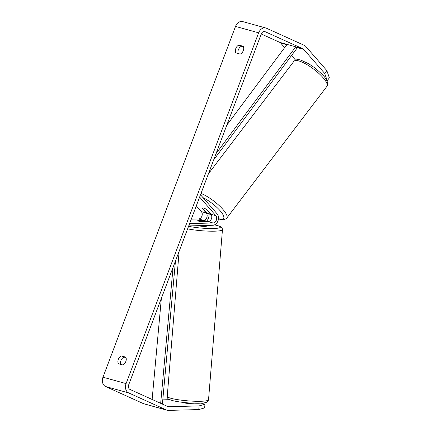 <?xml version="1.0" encoding="UTF-8"?>
<svg xmlns="http://www.w3.org/2000/svg" width="432" height="432" viewBox="0 0 432 432"><rect width="100%" height="100%" fill="white"/><g stroke="black" fill="none" stroke-linecap="round" stroke-linejoin="round"><path stroke-width="0.65" d="M284.661 47.617L280.649 43.016A3.726 2.846 105.5 0 0 279.839 42.401L261.252 33.993L128.698 384.788A3.726 2.846 105.5 0 0 129.994 389.443L167.778 406.539A3.726 2.846 105.5 0 0 168.097 406.652A3.726 2.846 105.5 0 0 168.745 406.733L199.109 405.907L204.973 404.222L201.166 403.169M243.443 46.813L241.499 46.273A4.655 2.975 -65.7 0 0 238.388 49.729A4.655 2.975 -65.7 0 0 238.243 53.546M120.787 364.392A4.655 2.975 114.3 0 1 120.933 360.574A4.655 2.975 114.3 0 1 124.038 357.118L125.982 357.658M118.476 363.755A4.655 2.975 114.3 0 1 118.325 359.392A4.655 2.975 114.3 0 1 121.43 355.936L125.685 357.118A4.655 2.975 114.3 0 1 125.836 361.476A4.655 2.975 114.3 0 1 122.731 364.932L118.476 363.755M235.786 48.551A4.655 2.975 -65.7 0 0 235.937 52.909L240.187 54.086A4.655 2.975 -65.7 0 0 243.297 50.63A4.655 2.975 -65.7 0 0 243.14 46.273L238.891 45.095A4.655 2.975 -65.7 0 0 235.786 48.551M326.851 70.61L329.351 77.836L327.224 80.698L324.724 73.467L326.851 70.61L305.888 46.559A7.447 5.697 105.5 0 0 304.263 45.333L266.485 28.237A7.447 5.697 105.5 0 0 265.847 28.004A7.447 5.697 105.5 0 0 258.644 32.821L126.09 383.605A7.447 5.697 105.5 0 0 128.682 392.915L166.466 410.011A7.447 5.697 105.5 0 0 167.098 410.243A7.447 5.697 105.5 0 0 168.404 410.4L198.763 409.574L199.109 405.907M265.847 28.004L242.735 21.6A7.447 5.697 105.5 0 0 235.526 26.417L102.978 377.201A7.447 5.697 105.5 0 0 105.57 386.51L143.348 403.607A7.447 5.697 105.5 0 0 143.986 403.839L167.098 410.243M324.724 73.467L303.766 49.421A3.726 2.846 105.5 0 0 302.951 48.805L265.172 31.709A3.726 2.846 105.5 0 0 264.854 31.595A3.726 2.846 105.5 0 0 261.252 34.004M162.788 399.859L169.76 399.67M204.973 404.222L204.633 407.889L198.763 409.574M183.886 402.791A4.655 0.686 5.3 0 0 187.688 403.402L194.303 403.223M327.224 80.698L326.792 80.573M295.515 60.075L291.551 55.517M241.499 46.273L238.891 45.095M124.038 357.118L121.43 355.936M186.986 402.797L186.943 403.331M198.034 225.671A4.655 0.621 4.7 0 0 198.38 225.769A4.655 0.621 4.7 0 0 203.515 226.379A4.655 0.621 4.7 0 0 206.642 226.049L206.69 225.439M206.982 221.648L206.993 221.503A4.655 0.621 4.7 0 0 207.02 221.449A4.655 0.621 4.7 0 0 206.005 220.973A4.655 0.621 4.7 0 0 202.937 220.493L197.764 220.639A4.655 0.621 4.7 0 0 197.748 220.666M198.752 221.168A4.655 0.621 4.7 0 0 201.82 221.643L201.814 221.702M206.993 221.503L201.82 221.643M216.059 153.598L295.731 46.807L287.059 44.404L226.795 125.188M295.731 46.807L296.978 48.244L213.678 159.905M160.666 403.321L173.07 267.359M152.129 399.46L161.357 298.366M162.4 404.104L175.457 261.052M203.71 208.051A4.655 1.35 36.6 0 1 207.025 209.839L210.892 214.272A4.19 3.202 -74.5 0 1 211.432 218.819A4.19 3.202 -74.5 0 1 208.116 221.616L202.516 221.773A4.655 0.686 -174.7 0 1 197.743 220.639A4.655 0.686 -174.7 0 1 197.894 220.487L203.494 220.336A4.19 3.202 105.5 0 0 206.809 217.539A4.19 3.202 105.5 0 0 206.269 212.992L202.403 208.559A4.655 1.35 36.6 0 1 202.478 208.143A4.655 1.35 36.6 0 1 203.71 208.051A4.655 1.291 37.2 0 1 206.415 209.477L206.453 209.434M200.502 194.767L217.129 213.845A6.518 4.984 -74.5 0 1 217.976 220.919A6.518 4.984 -74.5 0 1 212.814 225.272L188.73 225.925M208.834 213.824A6.518 4.984 105.5 0 1 207.382 220.228L207.382 220.228A6.518 4.984 -74.5 0 1 206.577 221.141M199.627 197.078L215.8 215.633A4.19 3.202 -74.5 0 1 216.346 220.18A4.19 3.202 -74.5 0 1 213.025 222.977L189.599 223.614M196.317 205.848L201.355 211.631A4.19 3.202 -74.5 0 1 201.901 216.178A4.19 3.202 -74.5 0 1 198.58 218.975L191.279 219.175M210.125 213.397L209.99 213.575A4.655 1.291 37.2 0 1 209.92 213.737A4.655 1.291 37.2 0 1 208.715 213.791A4.655 1.291 37.2 0 1 206.01 212.366L202.435 208.267A4.655 1.291 37.2 0 1 202.495 208.127M209.99 213.575L206.415 209.477M258.644 32.821L235.526 26.417M126.09 383.605L102.978 377.201M168.745 406.733L167.351 406.345M265.172 31.709L264.519 31.531M302.951 48.805L279.839 42.401M303.766 49.421L296.174 47.315M286.821 44.723L280.649 43.016M128.682 392.915L105.57 386.51M166.466 410.011L143.348 403.607M171.758 398.509A20.714 2.77 -175.3 0 1 167.243 396.376C167.492 397.84 167.762 398.563 168.048 398.552C167.929 398.957 169.582 399.681 173.011 400.718C180.576 402.397 189.049 403.245 198.434 403.261C206.474 402.986 206.183 402.359 207.382 401.771C207.668 401.83 208.051 401.161 208.532 399.757A20.714 2.77 -175.3 0 1 194.611 401.236A20.714 2.77 -175.3 0 1 171.758 398.509M214.51 224.872A18.387 2.457 -175.3 0 1 216.319 225.277A18.387 2.457 -175.3 0 1 213.98 228.501A18.387 2.457 -175.3 0 1 188.595 226.271M187.623 228.847A20.714 2.77 4.7 0 0 209.871 231.174A20.714 2.77 4.7 0 0 222.458 229.657L208.532 399.757M215.8 215.633L210.892 214.272M213.025 222.977L208.116 221.616M203.494 220.336L198.58 218.975M206.269 212.992L201.355 211.631M326.894 86.373A20.714 5.74 -142.8 0 0 318.897 73.451A20.714 5.74 -142.8 0 0 299.268 61.063A20.714 5.74 -142.8 0 0 293.911 61.306C296.017 59.513 298.442 59.173 301.196 60.269L308.648 63.72L314.977 67.991L321.705 73.894C326.986 79.142 328.714 83.3 326.894 86.373L226.762 218.111C224.662 219.904 222.237 220.244 219.483 219.148L218.473 218.813M200.999 193.455A20.714 5.74 37.2 0 1 219.758 206.118A20.714 5.74 37.2 0 1 226.762 218.111M218.495 218.603A18.387 5.092 -142.8 0 0 218.803 218.7A18.387 5.092 -142.8 0 0 221.557 212.501A18.387 5.092 -142.8 0 0 202.997 197.629M209.363 213.916A18.387 5.092 -142.8 0 0 211.475 215.244M179.118 251.359L167.243 396.376M214.569 224.845L216.691 225.32C220.12 226.352 221.773 227.075 221.654 227.48C221.94 227.47 222.21 228.199 222.458 229.657M208.44 173.767L293.911 61.306M209.92 213.737L210.152 213.43M209.158 213.894L211.534 215.406"/></g></svg>
